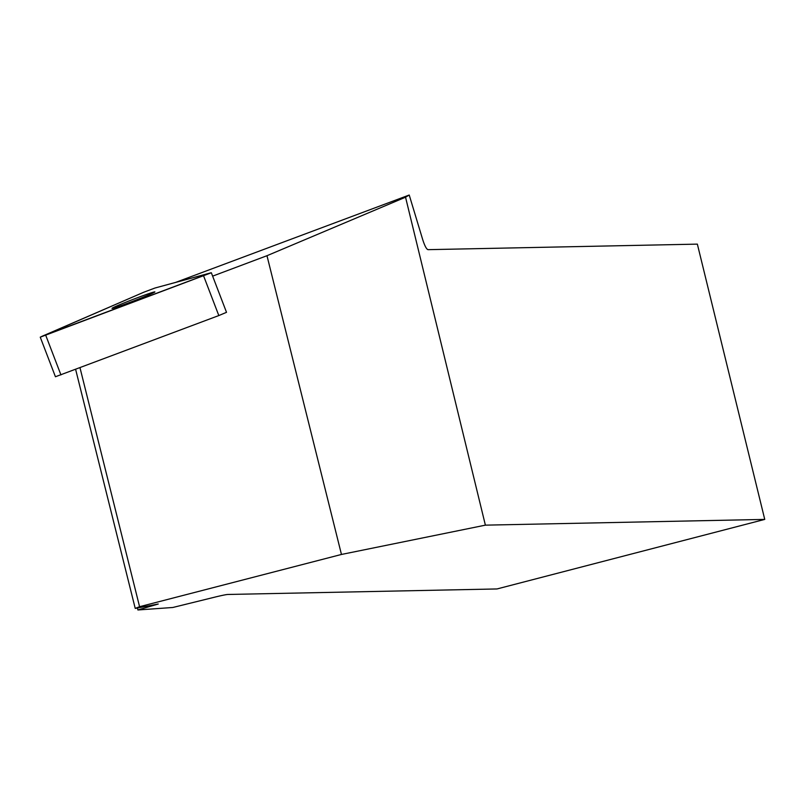 <?xml version="1.0" encoding="UTF-8"?>
<svg xmlns="http://www.w3.org/2000/svg" width="805" height="805" viewBox="0 0 805 805"><rect width="100%" height="100%" fill="white"/><g stroke="black" fill="none" stroke-linecap="round" stroke-linejoin="round"><path stroke-width="1.21" d="M211.333 272.754L226.517 312.33L218.819 315.56L55.434 376.75L40.25 337.164L211.333 272.754L154.983 288.019L143.703 292.255L40.25 337.164M113.364 308.134A22.963 0.835 -21 0 0 137.414 299.49A22.963 0.835 -21 0 0 154.902 291.913A22.963 0.835 -21 0 0 133.167 299.359A22.963 0.835 -21 0 0 112.016 308.355A22.963 0.835 -21 0 0 113.364 308.134M137.403 607.996L137.897 609.969L172.823 607.483L214.814 597.139A14.249 0.674 -14 0 1 227.684 594.472L497.007 588.948L764.75 519.406L485.385 525.152L405.539 197.205L266.978 255.708L212.631 276.135M405.539 197.205L409.222 195.031L175.54 282.434M96.781 312.582L104.167 309.382M137.897 609.969L158.233 604.022L135.23 608.419L75.63 369.384M266.978 255.708L341.461 554.454L139.577 606.698L79.997 367.744M135.23 608.419L139.577 606.698M485.385 525.152L341.461 554.454M764.75 519.406L697.361 244.126L428.039 249.661C426.489 249.258 424.698 245.867 422.665 239.467L409.222 195.031M210.92 272.815L154.983 288.019L143.703 292.255L41.759 336.41L210.92 272.815M218.819 315.56L203.635 275.974M45.754 335.323L60.939 374.909"/></g></svg>
